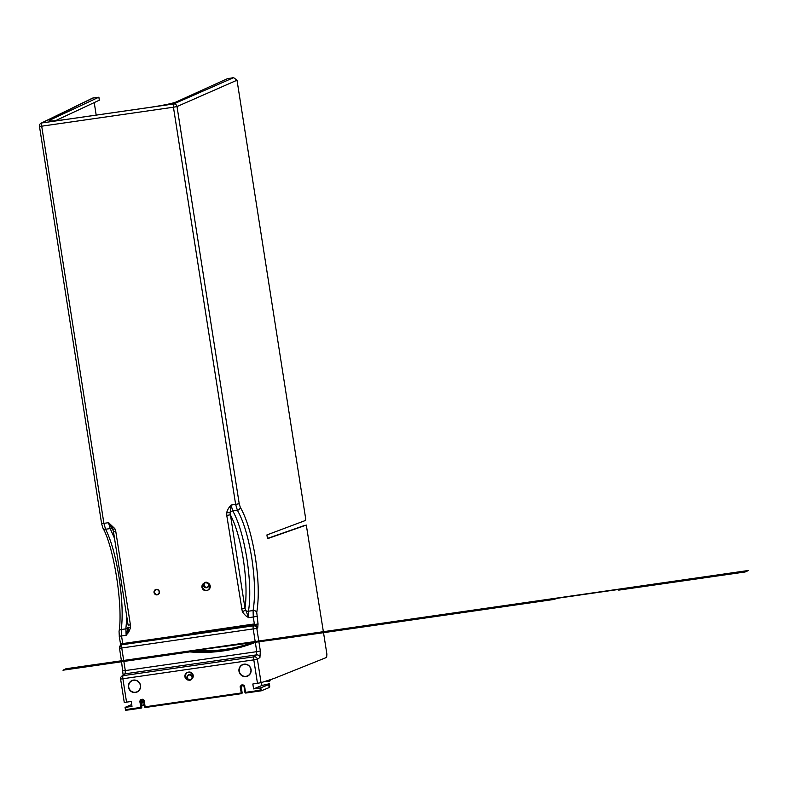 <?xml version="1.0" encoding="UTF-8"?>
<svg xmlns="http://www.w3.org/2000/svg" width="788" height="788" viewBox="0 0 788 788"><rect width="100%" height="100%" fill="white"/><g stroke="black" fill="none" stroke-linecap="round" stroke-linejoin="round"><path stroke-width="1.18" d="M323.375 631.69L306.296 525.084L267.496 538.667L266.905 534.944L305.567 520.435L305.695 518.809L237.021 80.209L233.642 77.648L227.259 78.731L176.059 102.016C171.804 103.612 162.86 105.425 149.218 107.473L66.487 119.382C53.357 121.194 47.753 121.47 49.683 120.209L98.904 97.17L99.318 100.204L55.455 120.712M305.133 525.251L267.457 538.44M259.922 688.003L260.267 690.229L261.281 690.81L245.787 693.036L244.93 692.406A0.758 0.758 0 0 0 245.787 693.036L261.281 690.81L269.171 687.569L268.708 684.585L260.808 687.825L253.588 688.909L252.82 684.014L261.064 682.694L274.125 678.438L326.636 657.409L326.892 654.158L323.533 632.685M114.516 538.322L110.182 528.581L108.508 522.68L112.851 529.763L114.831 528.59L108.508 522.68L103.898 523.35L41.705 126.188L173.439 107.217L235.632 504.379L239.217 503.709L240.271 507.236C246.703 518.573 251.727 535.279 255.342 557.372C258.661 579.564 259.134 597.925 256.75 612.453L258.04 623.929L257.725 627.987A3.024 2.916 -113.7 0 0 254.347 625.426L254.465 624.608L122.731 643.579L122.741 644.377A3.024 2.945 -116 0 0 121.894 644.633L121.106 645.017A3.024 3.024 0 0 0 119.441 648.209L121.746 647.992A3.024 0.709 -98.2 0 1 121.953 644.761A3.024 2.945 -116 0 0 121.106 645.017M255.322 642.456L256.77 651.656L125.292 670.588L125.223 673.789L123.066 675.661L253.982 656.818L256.524 654.877L256.77 651.656L260.345 650.986L259.941 657.419L257.41 659.349A3.024 2.896 -127.3 0 0 253.982 656.818A3.024 0.709 81.8 0 0 253.825 660.019L257.479 683.334M126.602 632.951L126.75 634.547M96.185 115.107L94.225 102.588M99.318 100.204L98.855 97.219L92.639 98.086L41.065 123.204A3.024 3.024 0 0 0 39.4 126.395L41.705 126.188A3.024 0.709 -98.2 0 1 41.912 122.948A3.024 2.945 -116 0 0 41.065 123.204M253.588 688.909L261.655 685.599L261.192 682.654M261.596 685.274L262.936 685.087M143.889 702.463L142.411 702.975L141.948 700.04M141.022 708.126L125.558 710.352L126.001 709.564L141.653 707.269L140.766 700.936A0.758 0.739 64 0 1 141.121 700.177L139.772 701.153L141.042 708.126A0.758 0.739 -113.9 0 0 141.663 707.269L141.751 707.23A0.758 0.739 66.1 0 1 141.279 708.048M144.598 706.866A0.758 0.729 -111.8 0 0 145.416 707.486L144.568 706.856L143.613 700.581L142.756 699.921L144.165 700.522L143.574 699.527L140.993 699.448L140.806 700.424M140.766 700.936L141.771 707.22A0.758 0.758 0 0 1 141.328 708.028L141.239 708.067A0.758 0.758 0 0 1 141.042 708.126L125.558 710.352L125.075 707.378L131.694 704.521M126.001 709.564L125.558 710.352L125.656 707.328L125.095 707.368L131.99 706.422L131.222 701.517L124.258 702.423L120.603 679.079L257.41 659.349L261.064 682.694M140.993 699.448L139.772 701.153M251.067 669.505A6.274 6.087 69.2 0 1 246.004 676.567A6.274 6.087 69.2 0 1 238.991 671.248A6.274 6.087 69.2 0 1 244.063 664.185A6.274 6.087 69.2 0 1 251.067 669.505M187.8 679.473A2.797 2.719 69.2 0 1 189.189 674.676A2.797 2.719 69.2 0 1 192.341 677.513M191.977 678.882A2.797 2.719 69.2 0 1 188.923 680.113M128.454 687.166A6.274 6.087 69.2 0 1 133.517 680.103A6.274 6.087 69.2 0 1 140.52 685.422A6.274 6.087 69.2 0 1 135.457 692.485A6.274 6.087 69.2 0 1 128.454 687.166M190.568 679.66A2.423 2.344 69.2 0 1 190.558 679.67A2.423 2.344 69.2 0 1 187.377 677.739A2.423 2.344 69.2 0 1 188.844 675.139A2.423 2.344 69.2 0 1 191.74 678.655M188.893 675.129A2.423 2.344 -110.8 0 0 187.465 677.71A2.423 2.344 -110.8 0 0 190.578 679.66M250.899 669.514A6.048 5.871 69.2 0 1 247.225 676.015A6.048 5.871 69.2 0 1 239.266 671.199A6.048 5.871 69.2 0 1 242.94 664.698A6.048 5.871 69.2 0 1 250.899 669.514M242.95 664.698A6.048 5.871 -110.8 0 0 239.276 671.189A6.048 5.871 -110.8 0 0 247.235 676.005M142.746 699.921L141.288 700.128L142.756 699.921L142.48 699.242M260.267 690.229L245.511 692.356L244.526 686.072L243.935 685.077L241.355 684.999L240.133 686.703L241.404 693.667A0.758 0.739 -113.9 0 0 242.024 692.819L242.113 692.78A0.758 0.739 66.1 0 1 241.64 693.588M241.601 693.617L241.689 693.578A0.758 0.758 0 0 0 242.133 692.76L241.148 686.476A0.758 0.739 64 0 1 241.473 685.727M242.133 692.76L241.167 685.974L243.128 685.471L243.975 686.112L241.65 685.678M268.708 684.585L269.358 683.748L261.646 685.55M265.172 681.354L269.772 681.187L270.382 679.66M269.772 681.187L269.407 679.975M123.765 674.459A3.024 2.925 49 0 1 123.765 674.449A3.024 2.925 49 0 1 125.223 673.789L256.524 654.877A3.024 2.896 52.7 0 1 259.941 657.419M226.767 515.45L226.796 512.466C227.22 510.25 228.638 507.777 231.032 505.039L232.785 510.929C238.754 521.745 243.462 537.682 246.9 558.741C250.072 579.889 250.604 597.383 248.486 611.212L248.663 617.664L244.979 608.247C246.802 595.147 246.25 578.865 243.325 559.411C240.163 540.046 235.839 525.163 230.342 514.771L226.767 515.45L242.34 611.764C246.979 617.969 248.417 616.925 248.663 617.664L253.273 617.004L253.086 610.542C255.371 596.693 254.928 579.19 251.766 558.042C248.319 536.992 243.522 521.065 237.385 510.26A3.024 2.502 -30.8 0 0 240.271 507.236M114.831 528.59L115.777 531.427L113.462 531.644L128.109 625.111L130.414 624.904L130.384 627.888C128.454 633.552 127.912 632.784 126.139 635.315L125.883 628.863L126.848 617.063M208.879 584.548A2.797 2.719 69.2 0 1 206.633 587.75A2.797 2.719 69.2 0 1 203.846 583.534M204.102 583.169A2.797 2.719 69.2 0 1 208.022 582.953M154.034 592.497A2.797 2.719 69.2 0 1 156.3 589.355A2.797 2.719 69.2 0 1 159.422 591.729A2.797 2.719 69.2 0 1 157.157 594.871A2.797 2.719 69.2 0 1 154.034 592.497M208.426 583.997A2.423 2.344 69.2 0 1 207.145 587.218A2.423 2.344 69.2 0 1 205.057 582.874M205.146 582.864A3.93 3.812 69.2 0 1 207.145 590.419A3.93 3.812 69.2 0 1 201.964 587.287A3.93 3.812 69.2 0 1 205.146 582.864A2.423 2.344 -110.8 0 0 207.185 587.198M205.55 582.657A2.423 2.344 69.2 0 1 206.584 582.568M101.662 523.518L103.898 523.35L105.582 529.24C111.108 540.125 115.59 556.101 119.018 577.151C122.199 598.309 122.958 615.763 121.283 629.523L121.539 635.975L126.139 635.315C127.922 632.892 128.562 630.144 128.089 627.081L126.139 635.315M49.142 120.662L49.683 120.209L49.802 120.909M235.632 504.379L237.385 510.26L232.785 510.929A3.024 2.512 -30.1 0 0 230.126 512.87L231.032 505.039L235.632 504.379M226.796 512.466L230.126 512.87L244.979 608.247L241.404 608.927M109.335 523.252L109.768 524.946M110.379 525.941A6.048 5.043 151.2 0 1 111.679 525.931M127.055 631.119A6.048 4.698 -171.6 0 0 128.099 630.804M112.832 529.733L113.462 531.644L112.842 529.743A3.024 2.522 -28.8 0 0 112.832 529.733L112.832 529.733A3.024 2.522 -28.8 0 0 110.182 528.581L105.582 529.24A3.024 2.522 -28.1 0 1 102.903 528.049L101.593 523.557L39.469 126.346M130.384 627.888L128.089 627.081A3.024 2.344 8.4 0 1 125.883 628.863L121.283 629.523A3.024 2.354 7.8 0 0 119.057 631.434L119.057 631.434C123.194 606.415 113.827 546.852 102.903 528.049M112.851 529.763C113.324 528.295 111.876 525.931 108.508 522.68M154.487 592.418A2.423 2.344 69.2 0 1 155.955 589.818A2.423 2.344 69.2 0 1 159.137 591.749A2.423 2.344 69.2 0 1 157.669 594.339A2.423 2.344 69.2 0 1 154.487 592.418M155.994 589.808A2.423 2.344 -110.8 0 0 154.566 592.389A2.423 2.344 -110.8 0 0 157.708 594.329M269.358 683.748L269.752 686.289L269.171 687.569M143.593 700.571L144.568 706.856A0.758 0.758 0 0 0 145.425 707.486L241.414 693.667A0.758 0.758 0 0 0 241.591 693.617M128.72 687.116A6.048 5.871 69.2 0 1 132.394 680.615A6.048 5.871 69.2 0 1 140.353 685.432A6.048 5.871 69.2 0 1 136.679 691.933A6.048 5.871 69.2 0 1 128.72 687.116M132.404 680.615A6.048 5.871 -110.8 0 0 128.739 687.106A6.048 5.871 -110.8 0 0 136.688 691.923M141.505 705.546L142.727 705.014L142.126 705.871L144.145 704.137M142.333 702.453L143.849 702.236M192.489 675.661A3.93 3.812 69.2 0 1 189.317 680.083A3.93 3.812 69.2 0 1 187.317 672.528A3.93 3.812 69.2 0 1 192.489 675.661M187.662 672.41A3.93 3.812 -110.8 0 0 190.44 679.729M190.105 679.877L190.785 679.62A3.93 3.812 -110.8 0 0 188.785 672.065A3.93 3.812 -110.8 0 0 187.997 672.263L187.317 672.528M207.145 590.419L207.825 590.153A3.93 3.812 -110.8 0 0 210.209 585.937A3.93 3.812 -110.8 0 0 205.038 582.805L204.358 583.061M204.703 582.953A3.93 3.812 -110.8 0 0 207.48 590.271M254.623 641.865A152.705 148.213 69.2 0 1 194.587 650.504L285.089 638.221L553.373 599.54L558.219 598.151L618.255 589.503L621.407 589.099L618.728 590.123L745.162 571.98L748.6 570.463L65.926 668.766L62.971 670.204L159.412 656.315L189.741 651.903L194.587 650.504M254.711 642.644A153.463 148.952 69.2 0 1 191.1 651.065M189.741 651.903A153.463 148.952 -110.8 0 0 253.687 643.028A153.463 148.952 -110.8 0 0 255.095 642.486L253.687 643.028M254.297 623.938L192.528 633.03L254.297 623.938M237.021 80.209L177.014 106.547A3.024 2.916 -113.7 0 0 173.646 103.977L233.642 77.648M239.217 503.709L177.014 106.547L173.439 107.217A3.024 0.709 81.8 0 1 173.646 103.977L41.912 122.948L93.477 97.83M257.725 627.987L256.809 628.391A3.024 2.916 -113.7 0 0 253.431 625.83A3.024 0.709 81.8 0 0 253.234 629.06L255.184 641.511M260.345 650.986L258.927 641.934M258.779 640.999L256.809 628.391L121.746 647.992L123.696 660.452M125.095 707.388L125.548 710.284M240.133 686.703L241.039 686.535L242.024 692.819L241.118 692.987L145.15 706.806L144.165 700.522M126.553 702.187L122.908 678.872A3.024 0.709 -98.2 0 1 123.066 675.661A3.024 2.925 -131 0 0 121.598 676.331A3.024 3.024 0 0 0 120.603 679.079L120.662 679.039M145.435 707.486L241.384 693.667M243.975 686.131L244.96 692.396A0.758 0.729 -111.8 0 0 245.777 693.036M261.281 690.81L260.808 687.825M253.431 625.83L121.953 644.761L253.431 625.83M123.046 670.755L125.292 670.588L123.854 661.437M123.765 674.449L121.598 676.331M119.51 648.16L121.411 660.777M256.849 616.334L253.273 617.004L254.465 624.608L258.04 623.929M130.414 624.904L115.777 531.427M120.544 646.16L120.416 643.786L122.731 643.579L121.539 635.975L119.234 636.182L120.485 643.737M119.293 636.143L119.057 631.434M242.34 611.764L245.373 610.198A3.024 2.334 9.6 0 0 248.486 611.212L253.086 610.542A3.024 2.334 10.2 0 1 256.75 612.453M244.526 686.072L243.955 686.121L244.96 692.396M242.842 684.792L243.118 685.471M241.355 684.999L241.443 685.747M241.128 686.486L241.522 685.708M141.072 700.197L141.751 707.23M123.155 675.306L121.569 661.772M142.392 705.762L144.224 704.63M141.594 706.117L142.303 705.812"/></g></svg>
